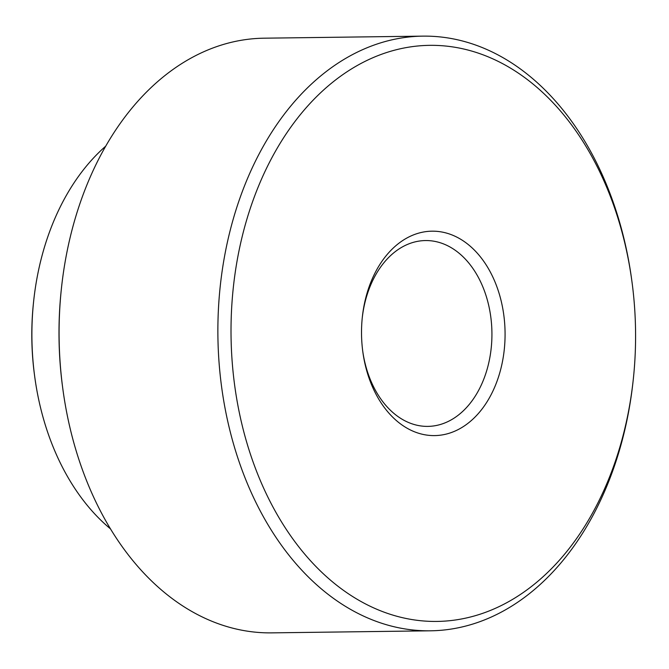 <?xml version="1.0" encoding="UTF-8"?>
<svg xmlns="http://www.w3.org/2000/svg" width="669" height="669" viewBox="0 0 669 669"><rect width="100%" height="100%" fill="white"/><g stroke="black" fill="none" stroke-linecap="round" stroke-linejoin="round"><path stroke-width="1" d="M34.571 375.568L34.37 374.03A213.729 150.073 -90.7 0 1 33.45 303.099L33.609 301.552A223.02 156.596 89.3 0 0 34.571 375.568A223.02 156.596 89.3 0 0 110.586 528.962M105.618 146.243A223.02 156.596 89.3 0 0 33.609 301.552M62.652 387.543L62.451 386.005A288.071 202.272 -90.7 0 1 61.214 290.396L61.372 288.857A297.362 208.795 89.3 0 0 62.652 387.543A297.362 208.795 89.3 0 0 267.374 632.857A297.362 208.795 89.3 0 0 271.748 632.866L430.535 630.808A297.362 208.795 -90.7 0 1 426.161 630.8A297.362 208.795 -90.7 0 1 217.877 333.062A297.362 208.795 -90.7 0 1 422.825 36.134A297.362 208.795 -90.7 0 1 427.198 36.143A297.362 208.795 -90.7 0 1 631.921 281.457L632.13 282.995A288.071 202.272 89.3 0 0 433.796 45.35A288.071 202.272 89.3 0 0 231.014 329.976A288.071 202.272 89.3 0 0 432.793 621.426A288.071 202.272 89.3 0 0 633.367 378.604A288.071 202.272 89.3 0 0 632.13 282.995M422.825 36.134L264.046 38.192A297.362 208.795 89.3 0 0 61.372 288.857M433.479 231.181A102.215 71.775 -90.7 0 1 505.078 334.592A102.215 71.775 -90.7 0 1 433.119 435.594A102.215 71.775 -90.7 0 1 362.749 351.267A102.215 71.775 -90.7 0 1 362.305 317.34A102.215 71.775 -90.7 0 1 433.479 231.181M362.64 350.472A92.924 65.253 89.3 0 0 426.521 426.387A92.924 65.253 89.3 0 0 427.884 426.387A92.924 65.253 89.3 0 0 491.932 333.597A92.924 65.253 89.3 0 0 426.847 240.556A92.924 65.253 89.3 0 0 425.476 240.556A92.924 65.253 89.3 0 0 362.222 318.135M633.367 378.604L633.2 380.143A297.362 208.795 -90.7 0 1 430.535 630.808"/></g></svg>
